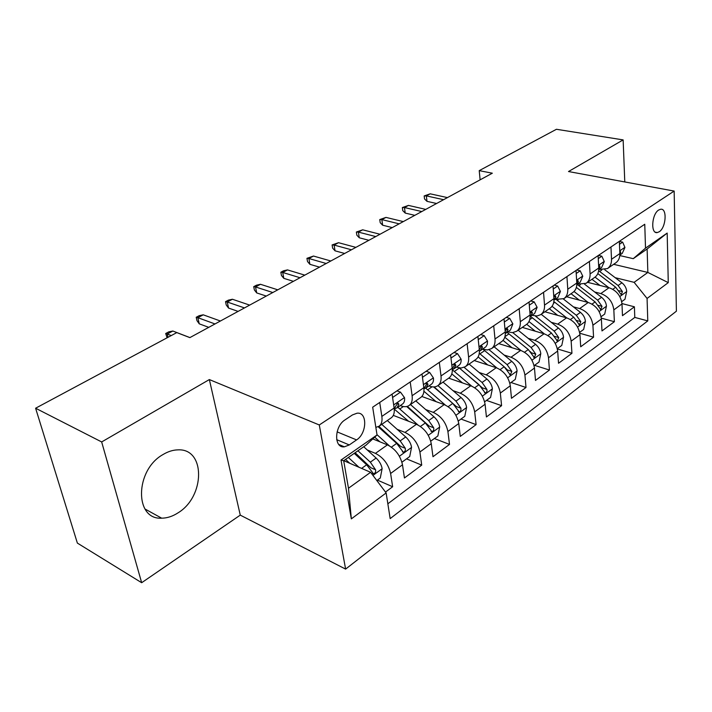 <?xml version="1.0" encoding="UTF-8"?>
<svg xmlns="http://www.w3.org/2000/svg" width="712" height="712" viewBox="0 0 712 712"><rect width="100%" height="100%" fill="white"/><g stroke="black" fill="none" stroke-linecap="round" stroke-linejoin="round"><path stroke-width="1.07" d="M163.021 454.541C134.862 470.071 134.292 520.027 161.668 518.176C167.151 518.14 172.607 516.369 178.036 512.845C205.27 496.531 205.661 448.168 177.858 449.868C172.963 449.975 168.014 451.533 163.021 454.541M658.689 210.013C651.694 214.107 650.465 234.043 657.229 232.584L659.232 231.765C666.138 227.582 667.384 207.877 660.594 209.257L658.689 210.013M345.614 569.102L676.4 311.188L674.157 191.074L319.288 424.966L345.614 569.102L240.264 515.123L209.355 379.567L101.665 441.947L141.661 582.719L240.264 515.123M141.661 582.719L77.368 543.087L35.6 408.225L101.665 441.947M385.495 492.072L392.65 486.75L377.422 480.111M372.776 438.912L387.426 444.867C395.365 448.943 400.384 455.582 402.494 464.776L404.443 477.974L421.718 465.114L406.516 458.857M393.3 415.39L416.458 424.29C424.361 428.161 429.292 434.632 431.258 443.692L432.985 456.721L449.512 444.422L434.347 438.521M421.851 396.486L444.217 404.603C452.084 408.296 456.935 414.607 458.759 423.533L460.29 436.403L476.106 424.628L460.993 419.057M448.693 378.17L470.792 385.762C478.615 389.286 483.386 395.445 485.086 404.247L486.429 416.947L501.586 405.671L486.527 400.402M474.237 360.548L496.246 367.712C504.034 371.068 508.715 377.093 510.299 385.762L511.474 398.302L526.008 387.488L511.011 382.513M498.738 343.629L520.659 350.402C528.393 353.615 533.003 359.489 534.472 368.042L535.495 380.43L549.442 370.044L534.525 365.336M522.27 327.387L544.084 333.786C551.773 336.856 556.303 342.606 557.674 351.043L558.546 363.262L571.941 353.294L557.371 348.916M544.885 311.776L566.592 317.837C574.228 320.765 578.687 326.39 579.96 334.711L580.698 346.78L593.568 337.194L579.799 333.252M566.636 296.762L588.228 302.493C595.811 305.306 600.189 310.806 601.373 319.012L601.987 330.929L614.376 321.708L601.302 318.139M610.958 246.984L611.519 259.275C611.617 263.431 610.282 266.528 607.505 268.558L598.756 269.554M589.394 261.482L590.079 273.942C590.221 278.152 588.913 281.276 586.145 283.296L577.307 284.204M566.939 276.576L567.767 289.214C567.953 293.478 566.672 296.619 563.913 298.639L555.066 299.449M543.55 292.303L544.52 305.11C544.76 309.435 543.514 312.604 540.773 314.615L537.115 315.977L531.909 315.327M519.164 308.697L520.294 321.69C520.588 326.078 519.368 329.264 516.654 331.267L512.418 332.637L507.781 331.863M493.71 325.811L495.009 338.992C495.356 343.433 494.19 346.646 491.494 348.631L487.275 349.957L482.629 349.111M467.125 343.691L468.603 357.059C469.021 361.562 467.891 364.793 465.221 366.76L461.029 368.042L456.374 367.107M439.313 362.39L441.004 375.945C441.485 380.511 440.408 383.768 437.773 385.708C435.619 387.132 432.985 387.31 429.87 386.242L428.944 385.913M410.21 381.952L412.115 395.703C412.666 400.34 411.652 403.615 409.062 405.529C406.935 406.926 404.318 407.059 401.194 405.92L400.269 405.573M35.6 408.225L176.799 332.602L189.855 337.622L492.321 173.203L479.221 170.64L480.119 179.833M349.281 444.938L356.578 439.909C367.107 433.341 367.561 411.687 357.015 413.209L352.413 414.945L345.008 419.893C334.213 426.399 333.786 448.418 344.377 446.825L349.281 444.938L336.678 439.66M633.253 258.67L645.508 248.15L644.761 224.253L372.679 407.193L377.04 434.97L366.173 445.027L343.682 460.717L348.48 488.236L370.614 472.287L386.144 492.935L390.167 518.603L647.778 320.889L647.074 298.444L634.116 282.335L647.849 272.438L647.128 248.986L633.253 258.67L619.805 255.563M645.508 248.15L667.18 233.073L668.265 282.637L647.074 298.444M386.144 492.935L351.345 518.87L341.021 460.032L377.04 434.97M594.689 292L600.803 293.575C608.36 296.308 612.703 301.746 613.833 309.88L614.376 321.708M587.569 282.317L609.036 287.737L600.803 293.575M573.391 306.854L579.675 308.554C587.275 311.42 591.69 316.974 592.909 325.215L593.568 337.194M551.239 322.305L557.701 324.138C565.355 327.128 569.84 332.798 571.149 341.164L571.941 353.294M528.179 338.36L534.828 340.354C542.535 343.478 547.101 349.281 548.507 357.762L549.442 370.044M504.167 355.074L511.02 357.237C518.772 360.503 523.409 366.44 524.922 375.046L526.008 387.488M479.123 372.483L486.198 374.841C493.994 378.259 498.712 384.338 500.34 393.06L501.586 405.671M452.992 390.63L460.299 393.202C468.149 396.789 472.937 403.01 474.69 411.865L476.106 424.628M425.687 409.56L433.261 412.373C441.146 416.137 446.024 422.51 447.91 431.49L449.512 444.422M397.145 429.318L405.003 432.407C412.916 436.358 417.891 442.9 419.911 452.013L421.718 465.114M367.258 449.966L375.438 453.375C383.385 457.531 388.44 464.233 390.612 473.48L392.65 486.75M387.844 503.802L634.793 317.418L634.401 306.801L621.959 303.561M609.036 287.737C616.565 290.434 620.882 295.818 621.985 303.908L622.475 315.674L634.401 306.801M392.09 394.145L394.128 408.012C394.733 412.675 393.745 415.968 391.182 417.864L378.989 426.283L375.847 427.36M379.719 402.458L381.855 416.404C382.486 421.103 381.534 424.397 378.989 426.283M409.062 405.529L420.703 397.492C423.311 395.56 424.352 392.294 423.827 387.693L422.02 374.022M437.773 385.708L448.898 378.028C451.55 376.078 452.645 372.83 452.191 368.282L450.589 354.807M465.221 366.76L475.865 359.418C478.544 357.442 479.692 354.211 479.309 349.734L477.903 336.447M491.494 348.631L501.684 341.6C504.39 339.606 505.582 336.402 505.253 331.979L504.025 318.878M516.654 331.267L526.417 324.521C529.149 322.518 530.378 319.341 530.111 314.98L529.043 302.057M540.773 314.615L550.145 308.145C552.886 306.133 554.15 302.974 553.936 298.675L553.028 285.93M563.913 298.639L572.911 292.427C575.679 290.407 576.969 287.274 576.8 283.029L576.035 270.462M586.145 283.296L594.787 277.333C597.564 275.304 598.881 272.198 598.756 268.006L598.116 255.617M607.505 268.558L615.818 262.817C618.603 260.788 619.947 257.7 619.858 253.57L619.342 241.341M343.745 460.673L370.614 472.287M624.78 181.943L623.142 139.899L556.446 129.281L479.221 170.64M623.142 139.899L568.514 171.539L674.157 191.074M209.355 379.567L319.288 424.966M613.646 264.312L647.849 272.438L668.265 282.637M615.186 277.689L634.116 282.335M634.793 317.418L647.778 320.889M343.682 460.717L341.021 460.032M348.48 488.236L351.345 518.87M667.18 233.073L647.128 248.986M167.097 337.8L165.691 333.51L167.24 334.008L172.847 331.027L189.917 337.586M168.041 337.301L167.24 334.008L171.263 335.575M165.691 333.51L168.797 331.854L172.847 331.027M376.826 480.547L380.288 478.019L382.139 468.532C381.347 464.633 379.345 461.136 376.114 458.047L363.725 446.736M358.946 467.241L348.355 457.46M349.752 463.272L345.569 459.4M354.238 453.357L366.662 464.785L373.515 473.809C375.233 473.32 375.918 471.976 375.562 469.769L370.338 462.168L357.922 450.776M355.119 452.734L370.943 467.793L375.562 469.769M392.579 397.492L400.491 392.143L404.55 397.714C404.87 400.696 404.193 402.805 402.511 404.033L396.887 407.896L398.907 404.256L397.955 403.037L395.32 406.703L394.279 409.409M394.733 408.67L396.887 407.896M215.006 323.951L197.856 317.685L199.244 323.827L196.984 320.667L196.209 317.267L197.856 317.685L203.232 314.82L220.4 321.014M199.244 323.827L208.758 327.342M196.209 317.267L199.2 315.674L203.232 314.82M400.491 392.143L396.976 390.861M422.456 377.315L429.665 372.447L433.457 378.01C433.733 380.947 433.021 383.038 431.312 384.293L425.936 387.978L428.028 384.338L427.129 383.118L423.934 388.725M423.943 388.743L425.936 387.978M244.483 307.922L227.262 302.013L228.543 308.065L226.247 305.012L225.535 301.657L227.262 302.013L232.432 299.254L249.663 305.11M228.543 308.065L238.102 311.393M225.535 301.657L228.401 300.135L232.432 299.254M429.665 372.447L426.15 371.246M450.981 358.056L457.531 353.633L461.1 359.168C461.332 362.07 460.575 364.152 458.848 365.416L453.713 368.941L455.867 365.309L455.012 364.072L452.245 368.807M452.298 369.581L453.713 368.941M272.794 292.534L255.519 286.945L256.712 292.926L254.38 289.971L253.721 286.66L255.519 286.945L260.494 284.293L277.778 289.828M256.712 292.926L266.297 296.067M253.721 286.66L256.48 285.192L260.494 284.293M457.531 353.633L454.034 352.493M478.242 339.651L484.196 335.628L487.542 341.137L487.257 344.377L485.878 346.788L480.28 350.722L482.487 347.1L481.686 345.863L479.292 349.556M479.399 351.194L480.28 350.722M300.019 277.733L282.708 272.456L283.812 278.348L281.454 275.491L280.839 272.224L282.708 272.456L287.497 269.901L304.807 275.135M283.812 278.348L293.415 281.329M280.839 272.224L283.492 270.809L287.497 269.901M484.196 335.628L480.707 334.56M401.933 462.204L409.72 456.517L411.572 447.216C410.842 443.371 408.884 439.954 405.698 436.954L387.319 420.543M389.286 445.765L376.995 434.667M379.816 441.769L374.699 437.141M378.17 426.755L396.673 443.398L403.366 452.236C404.995 451.755 405.635 450.447 405.297 448.311L400.18 440.888L381.765 424.37M378.9 426.346L400.687 446.451L405.297 448.311M430.742 441.155L437.862 435.958L439.696 426.844C439.028 423.053 437.123 419.697 433.973 416.796L415.781 400.892M417.908 424.93L397.803 407.264M408.572 421.255L394.412 409.231M407.326 406.365L429.113 426.052L433.706 427.805L428.695 420.561L410.468 404.558M406.685 406.534L425.34 422.955L431.89 431.614C433.43 431.152 434.035 429.879 433.706 427.805M458.279 421.032L464.785 416.28L466.609 407.344C466.004 403.606 464.135 400.331 461.02 397.51L443.015 382.086M445.338 405.057L425.678 388.138M436.1 401.657L423.916 391.271M434.124 386.919L456.303 406.534L460.887 408.198L455.965 401.114L437.933 385.601M433.653 386.928L452.761 403.401L459.169 411.892C460.628 411.438 461.198 410.21 460.887 408.198M484.641 401.782L490.577 397.447L492.384 388.681C491.823 384.987 490.007 381.774 486.919 379.042L469.119 364.081M471.638 386.082L452.307 369.786M462.471 382.905L451.8 373.88M459.142 367.89L479.007 384.685L485.281 393.006C486.661 392.57 487.204 391.377 486.91 389.411L482.086 382.495L464.153 367.365M459.24 367.899L482.344 387.853L486.91 389.411M504.318 322.038L509.73 318.389L512.862 323.88L510.442 330.039L505.734 333.269L507.985 329.665L507.229 328.419L505.164 331.036M326.212 263.502L308.883 258.5L309.898 264.321L307.513 261.553L306.943 258.331L308.883 258.5L313.494 256.044L330.822 260.993M309.898 264.321L319.51 267.142M306.943 258.331L313.494 256.044M509.73 318.389L506.25 317.383M509.89 383.332L515.292 379.38L517.09 370.783C516.574 367.143 514.803 363.992 511.75 361.34L494.137 346.806M496.851 367.926L479.274 353.294M487.756 364.945L478.117 356.908M482.923 349.2L504.167 366.751L510.299 374.913L511.848 371.415L507.113 364.642L489.073 349.717M505.119 367.615L507.3 369.937L511.848 371.415M529.301 305.172L534.187 301.87L537.142 307.326L534.65 313.449L530.155 316.529L532.425 312.951L531.713 311.705L529.995 313.565M351.434 249.787L334.097 245.062L335.032 250.811L332.629 248.123L332.103 244.937L334.097 245.062L338.538 242.694L355.875 247.375M335.032 250.811L344.653 253.472M332.103 244.937L338.538 242.694M534.187 301.87L530.734 300.927M534.089 365.648L539.011 362.061L540.791 353.615C540.328 350.028 538.583 346.94 535.575 344.35L518.149 330.235M521.059 350.535L504.781 337.221M512.017 347.732L503.046 340.38M507.069 332.353L528.295 349.548L534.303 357.558L535.771 354.158L531.125 347.527L512.782 332.611M530.378 351.63L531.241 352.76L535.771 354.158M553.242 289.01L557.656 286.028L560.424 291.448L557.87 297.527L553.972 300.206M553.972 300.17L555.867 296.922L555.2 295.676L553.811 296.957M375.731 236.58L358.403 232.103L359.266 237.781L356.837 235.174L356.356 232.032L358.403 232.103L362.684 229.816L380.012 234.248M359.266 237.781L368.878 240.3M356.356 232.032L362.684 229.816M557.656 286.028L554.221 285.129M557.327 348.675L561.777 345.418L563.548 337.132C563.121 333.59 561.421 330.564 558.448 328.045L541.209 314.312M544.315 333.857L528.989 321.548M535.326 331.222L526.729 324.298M530.467 316.315L551.453 333.029L557.336 340.897L558.733 337.577L554.176 331.098L535.317 316.021M576.213 273.497L580.182 270.818L582.79 276.203L580.182 282.237L576.818 284.542M578.375 281.534L577.752 280.279L576.684 281.107L578.375 281.534L576.818 284.408M399.165 223.844L381.846 219.599L382.638 225.206L380.199 222.687L379.754 219.572L381.846 219.599L385.984 217.4L403.295 221.601M382.638 225.206L392.25 227.6M379.754 219.572L385.984 217.4M580.182 270.818L576.764 269.973M579.63 332.379L583.662 329.433L585.424 321.29C585.033 317.792 583.368 314.82 580.431 312.372L563.361 298.995M566.663 317.855L552.04 306.302M557.727 315.363L549.326 308.714M553.856 301.559L573.703 317.169L579.461 324.894L580.796 321.655L576.319 315.3L556.651 299.859M598.276 258.598L601.827 256.195L604.283 261.553L601.622 267.534L598.756 269.501M598.765 269.216L600.002 266.742L599.415 265.496L598.65 265.968M421.771 211.553L404.478 207.539L405.208 213.075L402.752 210.619L402.342 207.557L404.478 207.539L408.474 205.412L425.758 209.39M405.208 213.075L414.802 215.344M402.342 207.557L408.474 205.412M601.827 256.195L598.436 255.403M601.079 316.707L604.711 314.054L606.455 306.053C606.099 302.6 604.47 299.69 601.569 297.305L584.534 284.159M588.157 302.475L574.032 291.493M579.274 300.117L571.051 293.718M576.373 287.39L595.098 301.915L600.741 309.498L602.014 306.347L597.608 300.117L577.103 284.346M619.467 244.287L622.644 242.142L624.949 247.465L622.244 253.401L619.849 255.038M619.867 254.558L620.802 252.52L620.259 251.274L619.769 251.496M443.594 199.689L426.337 195.88L427.004 201.354L424.539 198.968L424.165 195.942L426.337 195.88L430.19 193.824L447.447 197.598M427.004 201.354L436.581 203.499M424.165 195.942L430.19 193.824M622.644 242.142L619.351 241.412M621.701 301.639L624.976 299.254L626.702 291.386C626.382 287.986 624.78 285.12 621.914 282.798L604.799 269.786M608.849 287.692L595.063 277.137M600.011 285.459L591.966 279.282M597.822 273.595L615.684 287.23L621.211 294.688L622.43 291.617L618.105 285.512L598.641 270.702M588.228 302.493L579.675 308.554M566.592 317.837L557.701 324.138M544.084 333.786L534.828 340.354M520.659 350.402L511.02 357.237M496.246 367.712L486.198 374.841M470.792 385.762L460.299 393.202M444.217 404.603L433.261 412.373M416.458 424.29L405.003 432.407M387.426 444.867L375.438 453.375M402.494 464.776L390.612 473.48M621.985 303.908L613.833 309.88M601.373 319.012L592.909 325.215M579.96 334.711L571.149 341.164M557.674 351.043L548.507 357.762M534.472 368.042L524.922 375.046M510.299 385.762L500.34 393.06M485.086 404.247L474.69 411.865M458.759 423.533L447.91 431.49M431.258 443.692L419.911 452.013M394.128 408.012L381.855 416.404M423.827 387.693L412.115 395.703M452.191 368.282L441.004 375.945M479.309 349.734L468.603 357.059M505.253 331.979L495.009 338.992M530.111 314.98L520.294 321.69M553.936 298.675L544.52 305.11M576.8 283.029L567.767 289.214M598.756 268.006L590.079 273.942M619.858 253.57L611.519 259.275M337.096 431.873L356.578 439.909M372.954 475.393L382.095 468.772M370.338 462.168L376.114 458.047M361.607 468.398L366.662 464.785M404.443 397.581L393.674 404.923M396.949 403.517L398.907 404.256M433.368 377.867L423.426 384.64M426.096 383.652L428.028 384.338M461.011 359.026L451.835 365.283M453.953 364.669L455.867 365.309M487.462 341.003L478.989 346.771M480.618 346.513L482.487 347.1M399.387 456.241L411.527 447.447M400.18 440.888L405.698 436.954M391.413 447.136L396.673 443.398M428.286 435.308L439.651 427.067M399.832 408.955L403.366 406.534M428.695 420.561L433.973 416.796M420.427 426.452L425.34 422.955M455.911 415.292L466.565 407.567M427.698 389.793L432.042 386.803M455.965 401.114L461.02 397.51M448.168 406.677L452.761 403.401M482.344 396.139L492.339 388.894M454.381 371.433L459.32 368.033M482.086 382.495L486.919 379.042M474.717 387.746L479.007 384.685M512.782 323.738L504.977 329.06M506.161 329.122L507.985 329.665M507.674 377.787L517.046 370.997M479.95 353.846L484.685 350.589M507.113 364.642L511.75 361.34M500.144 369.608L504.167 366.751M537.062 307.192L529.87 312.096M530.636 312.452L532.425 312.951M531.953 360.201L540.746 353.828M504.942 336.651L509.027 333.839M531.125 347.527L535.575 344.35M524.53 352.226L528.295 349.548M560.362 291.315L553.731 295.836M554.132 296.459L555.867 296.922M555.244 343.326L563.512 337.337M529.737 319.59L532.389 317.766M554.176 331.098L558.448 328.045M547.937 335.539L551.453 333.029M554.443 336.322L558.733 337.577M582.727 276.069L576.631 280.225M577.619 327.111L585.38 321.486M557.487 300.5L558.11 300.072M553.518 303.232L554.853 302.315M576.319 315.3L580.431 312.372M570.41 319.519L573.703 317.169M576.747 320.525L580.796 321.655M604.221 261.42L598.614 265.247M598.676 266.422L600.002 266.742M599.121 311.536L606.41 306.249M578.99 285.708L580.333 284.782M597.608 300.117L601.569 297.305M592.01 304.113L595.098 301.915M598.178 305.332L602.014 306.347M624.887 247.331L619.743 250.847M619.805 252.297L620.802 252.52M619.805 296.548L626.658 291.582M599.682 271.468L601.702 270.079M618.105 285.512L621.914 282.798M612.801 289.295L615.684 287.23M618.799 290.692L622.43 291.617M144.954 508.982L161.668 518.176M655.343 232.183L657.229 232.584M338.779 444.466L344.377 446.825M372.483 473.364L373.515 473.809M402.431 451.853L403.366 452.236M431.036 431.285L431.89 431.614M458.386 411.607L459.169 411.892M484.561 392.757L485.281 393.006M509.65 374.699L510.299 374.913M533.706 357.371L534.303 357.558M556.784 340.737L557.336 340.897M578.963 324.752L579.461 324.894M600.278 309.382L600.741 309.498"/></g></svg>
